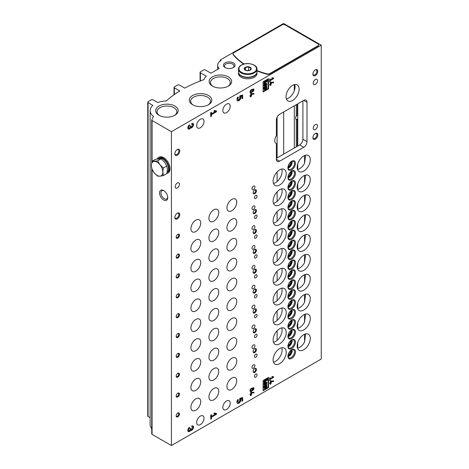 <?xml version="1.0" encoding="UTF-8"?>
<svg xmlns="http://www.w3.org/2000/svg" width="469" height="469" viewBox="0 0 469 469"><rect width="100%" height="100%" fill="white"/><g stroke="black" fill="none" stroke-linecap="round" stroke-linejoin="round"><path stroke-width="0.7" d="M257.059 216.016A1.853 1.067 120 0 0 256.678 215.171A1.853 1.067 120 0 0 254.825 216.238A1.853 1.067 120 0 0 254.825 218.378A1.853 1.067 120 0 0 256.25 217.88A1.853 1.067 120 0 0 257.059 216.016M257.059 235.872A1.853 1.067 120 0 0 256.678 235.022A1.853 1.067 120 0 0 254.825 236.095A1.853 1.067 120 0 0 254.825 238.229A1.853 1.067 120 0 0 256.25 237.736A1.853 1.067 120 0 0 257.059 235.872M257.059 255.722A1.853 1.067 120 0 0 256.678 254.878A1.853 1.067 120 0 0 254.825 255.945A1.853 1.067 120 0 0 254.825 258.085A1.853 1.067 120 0 0 256.25 257.587A1.853 1.067 120 0 0 257.059 255.722M257.059 275.579A1.853 1.067 120 0 0 256.678 274.728A1.853 1.067 120 0 0 254.825 275.795A1.853 1.067 120 0 0 254.825 277.935A1.853 1.067 120 0 0 256.25 277.443A1.853 1.067 120 0 0 257.059 275.579M257.059 295.429A1.853 1.067 120 0 0 256.678 294.579A1.853 1.067 120 0 0 254.825 295.652A1.853 1.067 120 0 0 254.825 297.792A1.853 1.067 120 0 0 256.25 297.293A1.853 1.067 120 0 0 257.059 295.429M257.059 315.279A1.853 1.067 120 0 0 256.678 314.435A1.853 1.067 120 0 0 254.825 315.502A1.853 1.067 120 0 0 254.825 317.642A1.853 1.067 120 0 0 256.25 317.144A1.853 1.067 120 0 0 257.059 315.279M257.059 335.136A1.853 1.067 120 0 0 256.678 334.286A1.853 1.067 120 0 0 254.825 335.353A1.853 1.067 120 0 0 254.825 337.492A1.853 1.067 120 0 0 256.25 337A1.853 1.067 120 0 0 257.059 335.136M257.059 354.986A1.853 1.067 120 0 0 256.678 354.136A1.853 1.067 120 0 0 254.825 355.209A1.853 1.067 120 0 0 254.825 357.349A1.853 1.067 120 0 0 256.25 356.85A1.853 1.067 120 0 0 257.059 354.986M257.059 374.837A1.853 1.067 120 0 0 256.678 373.992A1.853 1.067 120 0 0 254.825 375.059A1.853 1.067 120 0 0 254.825 377.199A1.853 1.067 120 0 0 256.25 376.701A1.853 1.067 120 0 0 257.059 374.837M257.059 196.165A1.853 1.067 120 0 0 256.678 195.315A1.853 1.067 120 0 0 254.825 196.388A1.853 1.067 120 0 0 254.825 198.528A1.853 1.067 120 0 0 256.25 198.029A1.853 1.067 120 0 0 257.059 196.165M254.931 206.847A2.081 1.202 120 0 0 254.503 205.897A2.081 1.202 120 0 0 252.416 207.099A2.081 1.202 120 0 0 252.416 209.502A2.081 1.202 120 0 0 254.022 208.945A2.081 1.202 120 0 0 254.931 206.847M254.931 226.703A2.081 1.202 120 0 0 254.503 225.747A2.081 1.202 120 0 0 252.416 226.949A2.081 1.202 120 0 0 252.416 229.359A2.081 1.202 120 0 0 254.022 228.796A2.081 1.202 120 0 0 254.931 226.703M254.931 246.553A2.081 1.202 120 0 0 254.503 245.598A2.081 1.202 120 0 0 252.416 246.8A2.081 1.202 120 0 0 252.416 249.209A2.081 1.202 120 0 0 254.022 248.652A2.081 1.202 120 0 0 254.931 246.553M254.931 266.404A2.081 1.202 120 0 0 254.503 265.454A2.081 1.202 120 0 0 252.416 266.656A2.081 1.202 120 0 0 252.416 269.059A2.081 1.202 120 0 0 254.022 268.502A2.081 1.202 120 0 0 254.931 266.404M254.931 286.26A2.081 1.202 120 0 0 254.503 285.304A2.081 1.202 120 0 0 252.416 286.506A2.081 1.202 120 0 0 252.416 288.916A2.081 1.202 120 0 0 254.022 288.353A2.081 1.202 120 0 0 254.931 286.26M254.931 306.11A2.081 1.202 120 0 0 254.503 305.155A2.081 1.202 120 0 0 252.416 306.363A2.081 1.202 120 0 0 252.416 308.766A2.081 1.202 120 0 0 254.022 308.209A2.081 1.202 120 0 0 254.931 306.11M254.931 325.961A2.081 1.202 120 0 0 254.503 325.011A2.081 1.202 120 0 0 252.416 326.213A2.081 1.202 120 0 0 252.416 328.617A2.081 1.202 120 0 0 254.022 328.06A2.081 1.202 120 0 0 254.931 325.961M254.931 345.817A2.081 1.202 120 0 0 254.503 344.862A2.081 1.202 120 0 0 252.416 346.063A2.081 1.202 120 0 0 252.416 348.473A2.081 1.202 120 0 0 254.022 347.91A2.081 1.202 120 0 0 254.931 345.817M254.931 365.668A2.081 1.202 120 0 0 254.503 364.712A2.081 1.202 120 0 0 252.416 365.92A2.081 1.202 120 0 0 252.416 368.323A2.081 1.202 120 0 0 254.022 367.766A2.081 1.202 120 0 0 254.931 365.668M254.931 186.996A2.081 1.202 120 0 0 254.503 186.041A2.081 1.202 120 0 0 252.416 187.242A2.081 1.202 120 0 0 252.416 189.652A2.081 1.202 120 0 0 254.022 189.095A2.081 1.202 120 0 0 254.931 186.996M218.747 252.322A6.947 4.01 120 0 0 217.305 249.139A6.947 4.01 120 0 0 210.358 253.149A6.947 4.01 120 0 0 210.358 261.174A6.947 4.01 120 0 0 215.711 259.31A6.947 4.01 120 0 0 218.747 252.322M218.747 272.172A6.947 4.01 120 0 0 217.305 268.989A6.947 4.01 120 0 0 210.358 273.005A6.947 4.01 120 0 0 210.358 281.025A6.947 4.01 120 0 0 215.711 279.161A6.947 4.01 120 0 0 218.747 272.172M218.747 292.023A6.947 4.01 120 0 0 217.305 288.845A6.947 4.01 120 0 0 210.358 292.855A6.947 4.01 120 0 0 210.358 300.875A6.947 4.01 120 0 0 215.711 299.017A6.947 4.01 120 0 0 218.747 292.023M218.747 311.879A6.947 4.01 120 0 0 217.305 308.696A6.947 4.01 120 0 0 210.358 312.706A6.947 4.01 120 0 0 210.358 320.732A6.947 4.01 120 0 0 215.711 318.867A6.947 4.01 120 0 0 218.747 311.879M218.747 331.73A6.947 4.01 120 0 0 217.305 328.552A6.947 4.01 120 0 0 210.358 332.562A6.947 4.01 120 0 0 210.358 340.582A6.947 4.01 120 0 0 215.711 338.718A6.947 4.01 120 0 0 218.747 331.73M218.747 351.58A6.947 4.01 120 0 0 217.305 348.403A6.947 4.01 120 0 0 210.358 352.412A6.947 4.01 120 0 0 210.358 360.432A6.947 4.01 120 0 0 215.711 358.574A6.947 4.01 120 0 0 218.747 351.58M218.747 371.436A6.947 4.01 120 0 0 217.305 368.253A6.947 4.01 120 0 0 210.358 372.263A6.947 4.01 120 0 0 210.358 380.289A6.947 4.01 120 0 0 215.711 378.424A6.947 4.01 120 0 0 218.747 371.436M218.747 391.287A6.947 4.01 120 0 0 217.305 388.109A6.947 4.01 120 0 0 210.358 392.119A6.947 4.01 120 0 0 210.358 400.139A6.947 4.01 120 0 0 215.711 398.281A6.947 4.01 120 0 0 218.747 391.287M236.757 222.066A6.947 4.01 120 0 0 235.321 218.888A6.947 4.01 120 0 0 228.374 222.898A6.947 4.01 120 0 0 228.374 230.918A6.947 4.01 120 0 0 233.726 229.06A6.947 4.01 120 0 0 236.757 222.066M236.757 241.922A6.947 4.01 120 0 0 235.321 238.739A6.947 4.01 120 0 0 228.374 242.749A6.947 4.01 120 0 0 228.374 250.774A6.947 4.01 120 0 0 233.726 248.91A6.947 4.01 120 0 0 236.757 241.922M236.757 261.772A6.947 4.01 120 0 0 235.321 258.595A6.947 4.01 120 0 0 228.374 262.605A6.947 4.01 120 0 0 228.374 270.625A6.947 4.01 120 0 0 233.726 268.766A6.947 4.01 120 0 0 236.757 261.772M236.757 281.629A6.947 4.01 120 0 0 235.321 278.445A6.947 4.01 120 0 0 228.374 282.455A6.947 4.01 120 0 0 228.374 290.475A6.947 4.01 120 0 0 233.726 288.617A6.947 4.01 120 0 0 236.757 281.629M236.757 301.479A6.947 4.01 120 0 0 235.321 298.296A6.947 4.01 120 0 0 228.374 302.312A6.947 4.01 120 0 0 228.374 310.331A6.947 4.01 120 0 0 233.726 308.467A6.947 4.01 120 0 0 236.757 301.479M236.757 321.329A6.947 4.01 120 0 0 235.321 318.152A6.947 4.01 120 0 0 228.374 322.162A6.947 4.01 120 0 0 228.374 330.182A6.947 4.01 120 0 0 233.726 328.323A6.947 4.01 120 0 0 236.757 321.329M236.757 341.186A6.947 4.01 120 0 0 235.321 338.002A6.947 4.01 120 0 0 228.374 342.012A6.947 4.01 120 0 0 228.374 350.038A6.947 4.01 120 0 0 233.726 348.174A6.947 4.01 120 0 0 236.757 341.186M236.757 361.036A6.947 4.01 120 0 0 235.321 357.853A6.947 4.01 120 0 0 228.374 361.869A6.947 4.01 120 0 0 228.374 369.889A6.947 4.01 120 0 0 233.726 368.024A6.947 4.01 120 0 0 236.757 361.036M236.757 202.215A6.947 4.01 120 0 0 235.321 199.038A6.947 4.01 120 0 0 228.374 203.048A6.947 4.01 120 0 0 228.374 211.068A6.947 4.01 120 0 0 233.726 209.209A6.947 4.01 120 0 0 236.757 202.215M200.732 223.015A6.947 4.01 120 0 0 199.296 219.832A6.947 4.01 120 0 0 192.349 223.842A6.947 4.01 120 0 0 192.349 231.868A6.947 4.01 120 0 0 197.701 230.003A6.947 4.01 120 0 0 200.732 223.015M200.732 401.687A6.947 4.01 120 0 0 199.296 398.503A6.947 4.01 120 0 0 192.349 402.519A6.947 4.01 120 0 0 192.349 410.539A6.947 4.01 120 0 0 197.701 408.675A6.947 4.01 120 0 0 200.732 401.687M200.732 381.83A6.947 4.01 120 0 0 199.296 378.653A6.947 4.01 120 0 0 192.349 382.663A6.947 4.01 120 0 0 192.349 390.683A6.947 4.01 120 0 0 197.701 388.824A6.947 4.01 120 0 0 200.732 381.83M200.732 282.573A6.947 4.01 120 0 0 199.296 279.389A6.947 4.01 120 0 0 192.349 283.399A6.947 4.01 120 0 0 192.349 291.425A6.947 4.01 120 0 0 197.701 289.561A6.947 4.01 120 0 0 200.732 282.573M200.732 262.716A6.947 4.01 120 0 0 199.296 259.539A6.947 4.01 120 0 0 192.349 263.549A6.947 4.01 120 0 0 192.349 271.569A6.947 4.01 120 0 0 197.701 269.71A6.947 4.01 120 0 0 200.732 262.716M200.732 242.866A6.947 4.01 120 0 0 199.296 239.688A6.947 4.01 120 0 0 192.349 243.698A6.947 4.01 120 0 0 192.349 251.718A6.947 4.01 120 0 0 197.701 249.86A6.947 4.01 120 0 0 200.732 242.866M236.757 380.887A6.947 4.01 120 0 0 235.321 377.709A6.947 4.01 120 0 0 228.374 381.719A6.947 4.01 120 0 0 228.374 389.739A6.947 4.01 120 0 0 233.726 387.881A6.947 4.01 120 0 0 236.757 380.887M200.732 302.423A6.947 4.01 120 0 0 199.296 299.245A6.947 4.01 120 0 0 192.349 303.255A6.947 4.01 120 0 0 192.349 311.275A6.947 4.01 120 0 0 197.701 309.417A6.947 4.01 120 0 0 200.732 302.423M200.732 322.273A6.947 4.01 120 0 0 199.296 319.096A6.947 4.01 120 0 0 192.349 323.106A6.947 4.01 120 0 0 192.349 331.126A6.947 4.01 120 0 0 197.701 329.267A6.947 4.01 120 0 0 200.732 322.273M200.732 342.13A6.947 4.01 120 0 0 199.296 338.946A6.947 4.01 120 0 0 192.349 342.956A6.947 4.01 120 0 0 192.349 350.982A6.947 4.01 120 0 0 197.701 349.118A6.947 4.01 120 0 0 200.732 342.13M200.732 361.98A6.947 4.01 120 0 0 199.296 358.803A6.947 4.01 120 0 0 192.349 362.813A6.947 4.01 120 0 0 192.349 370.832A6.947 4.01 120 0 0 197.701 368.974A6.947 4.01 120 0 0 200.732 361.98M218.747 232.466A6.947 4.01 120 0 0 217.305 229.288A6.947 4.01 120 0 0 210.358 233.298A6.947 4.01 120 0 0 210.358 241.318A6.947 4.01 120 0 0 215.711 239.46A6.947 4.01 120 0 0 218.747 232.466M218.747 212.615A6.947 4.01 120 0 0 217.305 209.432A6.947 4.01 120 0 0 210.358 213.448A6.947 4.01 120 0 0 210.358 221.468A6.947 4.01 120 0 0 215.711 219.603A6.947 4.01 120 0 0 218.747 212.615M263.121 380.511L263.121 390.718L268.52 387.599L268.52 377.393L263.121 380.511M269.669 377.955L269.669 380.793L270.162 380.511L270.162 379.374L273.597 377.393L273.597 376.824L272.084 376.472L271.856 376.988L272.899 377.228L270.162 378.811L270.162 377.674L269.669 377.955L270.162 378.811M190.666 430.425A2.538 1.466 -60 0 0 193.099 428.719A2.538 1.466 -60 0 0 193.011 425.952A2.538 1.466 -60 0 0 191.745 426.075L191.745 427.042A1.354 0.78 -60 0 1 192.419 426.978A1.354 0.78 -60 0 1 192.624 428.062A1.354 0.78 -60 0 1 191.745 429.252A1.014 0.586 -60 0 1 191.235 429.299A1.014 0.586 -60 0 1 191.024 428.836L191.024 428.285L190.308 428.701L190.308 429.252A1.014 0.586 -60 0 1 189.593 430.495A1.354 0.78 -60 0 1 188.913 430.56A1.354 0.78 -60 0 1 188.708 429.475A1.354 0.78 -60 0 1 189.593 428.285L189.593 427.318A2.538 1.466 -60 0 0 187.934 429.551A2.538 1.466 -60 0 0 188.327 431.586A2.538 1.466 -60 0 0 190.666 430.425L190.174 430.143A2.538 1.466 120 0 0 192.483 428.654A2.538 1.466 120 0 0 192.741 425.852M250.018 95.77L250.018 96.338L250.675 95.957L250.675 96.96L251.66 95.389L251.66 94.826L251.167 95.107L251.167 94.24L253.952 94.128L253.952 93.501L251.032 93.618L250.675 93.823L250.675 95.389L250.018 95.77L250.675 95.957L251.167 95.107L250.675 94.826M252.293 89.649A1.507 0.868 -60 0 1 253.641 89.028A1.507 0.868 -60 0 1 253.711 90.634A1.507 0.868 -60 0 1 252.293 91.695A1.853 1.067 -60 0 1 250.405 92.833A1.853 1.067 -60 0 1 250.405 90.699A1.853 1.067 -60 0 1 252.258 89.626A1.853 1.067 -60 0 1 252.293 89.649L252.216 89.602M269.669 84.426L269.669 84.995L270.326 84.613L270.326 85.616L271.305 84.045L271.305 83.482L270.812 83.763L270.812 82.896L273.597 82.784L273.597 82.157L270.677 82.274L270.326 82.48L270.326 84.045L269.669 84.426L270.326 84.613L270.812 83.763L270.326 83.482M210.722 112.607L210.722 116.746L211.437 116.33L211.437 114.676L216.461 111.774L216.461 110.948L214.251 110.438L213.917 111.188L215.435 111.54L211.437 113.85L211.437 112.191L210.722 112.607M238.533 97.593L237.947 96.96A2.791 1.612 -60 0 0 237.496 100.829A2.791 1.612 -60 0 0 240.022 99.627A2.791 1.612 -60 0 0 240.685 96.421L241.94 96.057L241.94 98.725L242.661 98.308L242.661 94.996L239.946 95.782L239.612 97.265A1.354 0.78 -60 0 1 239.548 98.836A1.354 0.78 -60 0 1 238.217 99.58A1.354 0.78 -60 0 1 238.533 97.593L237.842 97.095M276.382 135.623A6.367 3.676 120 0 0 276.065 143.496A6.367 3.676 120 0 0 276.382 143.643L276.382 159.296A4.631 2.673 120 0 0 277.343 161.418A4.631 2.673 120 0 0 279.659 161.189L303.724 147.289A4.631 2.673 120 0 0 307.002 141.62L307.002 102.295A4.631 2.673 120 0 0 306.04 100.173A4.631 2.673 120 0 0 303.724 100.401L279.659 114.295A4.631 2.673 120 0 0 276.382 119.97L276.382 135.623M317.484 80.738A3.007 1.735 120 0 0 316.856 79.361A3.007 1.735 120 0 0 313.849 81.096A3.007 1.735 120 0 0 313.849 84.572A3.007 1.735 120 0 0 316.165 83.769A3.007 1.735 120 0 0 317.484 80.738M317.484 125.833A3.007 1.735 120 0 0 316.856 124.455A3.007 1.735 120 0 0 313.849 126.19A3.007 1.735 120 0 0 313.849 129.667A3.007 1.735 120 0 0 316.165 128.864A3.007 1.735 120 0 0 317.484 125.833M177.317 183.027A3.007 1.735 -60 0 1 178.824 182.875A3.007 1.735 -60 0 1 178.824 186.351A3.007 1.735 -60 0 1 175.816 188.092A3.007 1.735 -60 0 1 175.353 185.677A3.007 1.735 -60 0 1 177.317 183.027M315.35 69.869A3.471 2.005 -60 0 1 317.806 71.282A3.471 2.005 -60 0 1 315.35 75.538A3.471 2.005 -60 0 1 312.893 74.12A3.471 2.005 -60 0 1 315.35 69.869L315.35 69.869M177.317 213.184A3.471 2.005 -60 0 1 179.774 214.597A3.471 2.005 -60 0 1 177.317 218.853A3.471 2.005 -60 0 1 174.861 217.434A3.471 2.005 -60 0 1 177.317 213.184L177.317 213.184M315.35 133.489A3.471 2.005 -60 0 1 317.806 134.908A3.471 2.005 -60 0 1 315.35 139.164A3.471 2.005 -60 0 1 312.893 137.745A3.471 2.005 -60 0 1 315.35 133.489L315.35 133.489M177.317 149.558A3.471 2.005 -60 0 1 179.774 150.977A3.471 2.005 -60 0 1 177.317 155.233A3.471 2.005 -60 0 1 174.861 153.814A3.471 2.005 -60 0 1 177.317 149.558L177.317 149.558M299.14 89.151A9.263 5.347 120 0 0 297.223 84.912A9.263 5.347 120 0 0 287.96 90.259A9.263 5.347 120 0 0 287.96 100.952A9.263 5.347 120 0 0 295.101 98.472A9.263 5.347 120 0 0 299.14 89.151M177.81 257.991A2.316 1.337 120 0 0 179.451 255.154A2.316 1.337 120 0 0 177.81 254.21A2.316 1.337 120 0 0 176.174 257.047A2.316 1.337 120 0 0 177.81 257.991M177.81 277.841A2.316 1.337 120 0 0 179.451 275.01A2.316 1.337 120 0 0 177.81 274.06A2.316 1.337 120 0 0 176.174 276.898A2.316 1.337 120 0 0 177.81 277.841M177.81 297.698A2.316 1.337 120 0 0 179.451 294.86A2.316 1.337 120 0 0 177.81 293.916A2.316 1.337 120 0 0 176.174 296.754A2.316 1.337 120 0 0 177.81 297.698M177.81 317.548A2.316 1.337 120 0 0 179.451 314.711A2.316 1.337 120 0 0 177.81 313.767A2.316 1.337 120 0 0 176.174 316.604A2.316 1.337 120 0 0 177.81 317.548M177.81 337.399A2.316 1.337 120 0 0 179.451 334.567A2.316 1.337 120 0 0 177.81 333.617A2.316 1.337 120 0 0 176.174 336.455A2.316 1.337 120 0 0 177.81 337.399M177.81 357.255A2.316 1.337 120 0 0 179.451 354.417A2.316 1.337 120 0 0 177.81 353.474A2.316 1.337 120 0 0 176.174 356.311A2.316 1.337 120 0 0 177.81 357.255M177.81 377.105A2.316 1.337 120 0 0 179.451 374.268A2.316 1.337 120 0 0 177.81 373.324A2.316 1.337 120 0 0 176.174 376.161A2.316 1.337 120 0 0 177.81 377.105M177.81 396.962A2.316 1.337 120 0 0 179.451 394.124A2.316 1.337 120 0 0 177.81 393.174A2.316 1.337 120 0 0 176.174 396.012A2.316 1.337 120 0 0 177.81 396.962M177.81 416.812A2.316 1.337 120 0 0 179.451 413.975A2.316 1.337 120 0 0 177.81 413.031A2.316 1.337 120 0 0 176.174 415.868A2.316 1.337 120 0 0 177.81 416.812M177.81 238.141A2.316 1.337 120 0 0 179.451 235.303A2.316 1.337 120 0 0 177.81 234.359A2.316 1.337 120 0 0 176.174 237.191A2.316 1.337 120 0 0 177.81 238.141M254.767 213.559A2.316 1.337 120 0 0 256.408 210.722A2.316 1.337 120 0 0 254.767 209.778A2.316 1.337 120 0 0 253.131 212.615A2.316 1.337 120 0 0 254.767 213.559M254.767 233.415A2.316 1.337 120 0 0 256.408 230.578A2.316 1.337 120 0 0 254.767 229.634A2.316 1.337 120 0 0 253.131 232.466A2.316 1.337 120 0 0 254.767 233.415M254.767 253.266A2.316 1.337 120 0 0 256.408 250.428A2.316 1.337 120 0 0 254.767 249.485A2.316 1.337 120 0 0 253.131 252.322A2.316 1.337 120 0 0 254.767 253.266M254.767 273.116A2.316 1.337 120 0 0 256.408 270.279A2.316 1.337 120 0 0 254.767 269.335A2.316 1.337 120 0 0 253.131 272.172A2.316 1.337 120 0 0 254.767 273.116M254.767 292.973A2.316 1.337 120 0 0 256.408 290.135A2.316 1.337 120 0 0 254.767 289.191A2.316 1.337 120 0 0 253.131 292.023A2.316 1.337 120 0 0 254.767 292.973M254.767 312.823A2.316 1.337 120 0 0 256.408 309.986A2.316 1.337 120 0 0 254.767 309.042A2.316 1.337 120 0 0 253.131 311.879A2.316 1.337 120 0 0 254.767 312.823M254.767 332.673A2.316 1.337 120 0 0 256.408 329.842A2.316 1.337 120 0 0 254.767 328.892A2.316 1.337 120 0 0 253.131 331.73A2.316 1.337 120 0 0 254.767 332.673M254.767 352.53A2.316 1.337 120 0 0 256.408 349.692A2.316 1.337 120 0 0 254.767 348.748A2.316 1.337 120 0 0 253.131 351.58A2.316 1.337 120 0 0 254.767 352.53M254.767 372.38A2.316 1.337 120 0 0 256.408 369.543A2.316 1.337 120 0 0 254.767 368.599A2.316 1.337 120 0 0 253.131 371.436A2.316 1.337 120 0 0 254.767 372.38M254.767 193.709A2.316 1.337 120 0 0 256.408 190.871A2.316 1.337 120 0 0 254.767 189.927A2.316 1.337 120 0 0 253.131 192.765A2.316 1.337 120 0 0 254.767 193.709M291.695 199.618A5.323 3.078 120 0 0 295.458 193.093A5.323 3.078 120 0 0 291.695 190.918A5.323 3.078 120 0 0 287.925 197.443A5.323 3.078 120 0 0 291.695 199.618M291.695 219.469A5.323 3.078 120 0 0 295.458 212.944A5.323 3.078 120 0 0 291.695 210.774A5.323 3.078 120 0 0 287.925 217.294A5.323 3.078 120 0 0 291.695 219.469M291.695 239.319A5.323 3.078 120 0 0 295.458 232.8A5.323 3.078 120 0 0 291.695 230.625A5.323 3.078 120 0 0 287.925 237.15A5.323 3.078 120 0 0 291.695 239.319M291.695 259.175A5.323 3.078 120 0 0 295.458 252.65A5.323 3.078 120 0 0 291.695 250.475A5.323 3.078 120 0 0 287.925 257A5.323 3.078 120 0 0 291.695 259.175M291.695 279.026A5.323 3.078 120 0 0 295.458 272.501A5.323 3.078 120 0 0 291.695 270.332A5.323 3.078 120 0 0 287.925 276.851A5.323 3.078 120 0 0 291.695 279.026M291.695 298.876A5.323 3.078 120 0 0 295.458 292.357A5.323 3.078 120 0 0 291.695 290.182A5.323 3.078 120 0 0 287.925 296.707A5.323 3.078 120 0 0 291.695 298.876M291.695 318.732A5.323 3.078 120 0 0 295.458 312.207A5.323 3.078 120 0 0 291.695 310.032A5.323 3.078 120 0 0 287.925 316.557A5.323 3.078 120 0 0 291.695 318.732M291.695 338.583A5.323 3.078 120 0 0 295.458 332.064A5.323 3.078 120 0 0 291.695 329.889A5.323 3.078 120 0 0 287.925 336.408A5.323 3.078 120 0 0 291.695 338.583M291.695 358.439A5.323 3.078 120 0 0 295.458 351.914A5.323 3.078 120 0 0 291.695 349.739A5.323 3.078 120 0 0 287.925 356.264A5.323 3.078 120 0 0 291.695 358.439M291.695 179.762A5.323 3.078 120 0 0 295.458 173.243A5.323 3.078 120 0 0 291.695 171.068A5.323 3.078 120 0 0 287.925 177.587A5.323 3.078 120 0 0 291.695 179.762M291.695 189.787A5.323 3.078 120 0 0 295.458 183.262A5.323 3.078 120 0 0 291.695 181.087A5.323 3.078 120 0 0 287.925 187.612A5.323 3.078 120 0 0 291.695 189.787M291.695 209.637A5.323 3.078 120 0 0 295.458 203.112A5.323 3.078 120 0 0 291.695 200.937A5.323 3.078 120 0 0 287.925 207.462A5.323 3.078 120 0 0 291.695 209.637M291.695 229.488A5.323 3.078 120 0 0 295.458 222.968A5.323 3.078 120 0 0 291.695 220.793A5.323 3.078 120 0 0 287.925 227.313A5.323 3.078 120 0 0 291.695 229.488M291.695 249.344A5.323 3.078 120 0 0 295.458 242.819A5.323 3.078 120 0 0 291.695 240.644A5.323 3.078 120 0 0 287.925 247.169A5.323 3.078 120 0 0 291.695 249.344M291.695 269.194A5.323 3.078 120 0 0 295.458 262.669A5.323 3.078 120 0 0 291.695 260.5A5.323 3.078 120 0 0 287.925 267.019A5.323 3.078 120 0 0 291.695 269.194M291.695 289.045A5.323 3.078 120 0 0 295.458 282.526A5.323 3.078 120 0 0 291.695 280.351A5.323 3.078 120 0 0 287.925 286.876A5.323 3.078 120 0 0 291.695 289.045M291.695 308.901A5.323 3.078 120 0 0 295.458 302.376A5.323 3.078 120 0 0 291.695 300.201A5.323 3.078 120 0 0 287.925 306.726A5.323 3.078 120 0 0 291.695 308.901M291.695 328.751A5.323 3.078 120 0 0 295.458 322.226A5.323 3.078 120 0 0 291.695 320.057A5.323 3.078 120 0 0 287.925 326.576A5.323 3.078 120 0 0 291.695 328.751M291.695 348.602A5.323 3.078 120 0 0 295.458 342.083A5.323 3.078 120 0 0 291.695 339.908A5.323 3.078 120 0 0 287.925 346.433A5.323 3.078 120 0 0 291.695 348.602M291.695 169.93A5.323 3.078 120 0 0 295.458 163.411A5.323 3.078 120 0 0 291.695 161.236A5.323 3.078 120 0 0 287.925 167.755A5.323 3.078 120 0 0 291.695 169.93M286.207 193.521A9.263 5.347 120 0 0 284.29 189.277A9.263 5.347 120 0 0 275.579 193.738A9.263 5.347 120 0 0 274.107 204.519A9.263 5.347 120 0 0 275.027 205.322A9.263 5.347 120 0 0 282.162 202.843A9.263 5.347 120 0 0 286.207 193.521M286.207 213.372A9.263 5.347 120 0 0 284.29 209.133A9.263 5.347 120 0 0 275.579 213.594A9.263 5.347 120 0 0 274.107 224.37A9.263 5.347 120 0 0 275.027 225.173A9.263 5.347 120 0 0 282.162 222.693A9.263 5.347 120 0 0 286.207 213.372M286.207 233.222A9.263 5.347 120 0 0 284.29 228.983A9.263 5.347 120 0 0 275.579 233.445A9.263 5.347 120 0 0 274.107 244.226A9.263 5.347 120 0 0 275.027 245.029A9.263 5.347 120 0 0 282.162 242.543A9.263 5.347 120 0 0 286.207 233.222M286.207 253.078A9.263 5.347 120 0 0 284.29 248.834A9.263 5.347 120 0 0 275.579 253.295A9.263 5.347 120 0 0 274.107 264.076A9.263 5.347 120 0 0 275.027 264.879A9.263 5.347 120 0 0 282.162 262.4A9.263 5.347 120 0 0 286.207 253.078M286.207 272.929A9.263 5.347 120 0 0 284.29 268.69A9.263 5.347 120 0 0 275.579 273.151A9.263 5.347 120 0 0 274.107 283.927A9.263 5.347 120 0 0 275.027 284.73A9.263 5.347 120 0 0 282.162 282.25A9.263 5.347 120 0 0 286.207 272.929M286.207 292.779A9.263 5.347 120 0 0 284.29 288.541A9.263 5.347 120 0 0 275.579 293.002A9.263 5.347 120 0 0 274.107 303.783A9.263 5.347 120 0 0 275.027 304.586A9.263 5.347 120 0 0 282.162 302.1A9.263 5.347 120 0 0 286.207 292.779M286.207 312.635A9.263 5.347 120 0 0 284.29 308.391A9.263 5.347 120 0 0 275.579 312.852A9.263 5.347 120 0 0 274.107 323.633A9.263 5.347 120 0 0 275.027 324.437A9.263 5.347 120 0 0 282.162 321.957A9.263 5.347 120 0 0 286.207 312.635M286.207 332.486A9.263 5.347 120 0 0 284.29 328.247A9.263 5.347 120 0 0 275.579 332.709A9.263 5.347 120 0 0 274.107 343.49A9.263 5.347 120 0 0 275.027 344.287A9.263 5.347 120 0 0 282.162 341.807A9.263 5.347 120 0 0 286.207 332.486M286.207 352.336A9.263 5.347 120 0 0 284.29 348.098A9.263 5.347 120 0 0 275.579 352.559A9.263 5.347 120 0 0 274.107 363.34A9.263 5.347 120 0 0 275.027 364.143A9.263 5.347 120 0 0 282.162 361.658A9.263 5.347 120 0 0 286.207 352.336M286.207 173.665A9.263 5.347 120 0 0 284.29 169.426A9.263 5.347 120 0 0 275.579 173.888A9.263 5.347 120 0 0 274.107 184.669A9.263 5.347 120 0 0 275.027 185.472A9.263 5.347 120 0 0 282.162 182.986A9.263 5.347 120 0 0 286.207 173.665M310.279 179.621A9.263 5.347 120 0 0 308.356 175.383A9.263 5.347 120 0 0 299.093 180.729A9.263 5.347 120 0 0 299.093 191.428A9.263 5.347 120 0 0 308.637 185.572A9.263 5.347 120 0 0 310.279 179.621M310.279 199.477A9.263 5.347 120 0 0 308.356 195.233A9.263 5.347 120 0 0 299.093 200.58A9.263 5.347 120 0 0 299.093 211.279A9.263 5.347 120 0 0 308.637 205.422A9.263 5.347 120 0 0 310.279 199.477M310.279 219.328A9.263 5.347 120 0 0 308.356 215.089A9.263 5.347 120 0 0 299.093 220.436A9.263 5.347 120 0 0 299.093 231.129A9.263 5.347 120 0 0 308.637 225.272A9.263 5.347 120 0 0 310.279 219.328M310.279 239.178A9.263 5.347 120 0 0 308.356 234.94A9.263 5.347 120 0 0 299.093 240.286A9.263 5.347 120 0 0 299.093 250.985A9.263 5.347 120 0 0 308.637 245.129A9.263 5.347 120 0 0 310.279 239.178M310.279 259.035A9.263 5.347 120 0 0 308.356 254.79A9.263 5.347 120 0 0 299.093 260.143A9.263 5.347 120 0 0 299.093 270.836A9.263 5.347 120 0 0 308.637 264.979A9.263 5.347 120 0 0 310.279 259.035M310.279 278.885A9.263 5.347 120 0 0 308.356 274.646A9.263 5.347 120 0 0 299.093 279.993A9.263 5.347 120 0 0 299.093 290.686A9.263 5.347 120 0 0 308.637 284.835A9.263 5.347 120 0 0 310.279 278.885M310.279 298.735A9.263 5.347 120 0 0 308.356 294.497A9.263 5.347 120 0 0 299.093 299.843A9.263 5.347 120 0 0 299.093 310.542A9.263 5.347 120 0 0 308.637 304.686A9.263 5.347 120 0 0 310.279 298.735M310.279 318.592A9.263 5.347 120 0 0 308.356 314.347A9.263 5.347 120 0 0 299.093 319.7A9.263 5.347 120 0 0 299.093 330.393A9.263 5.347 120 0 0 308.637 324.536A9.263 5.347 120 0 0 310.279 318.592M310.279 338.442A9.263 5.347 120 0 0 308.356 334.204A9.263 5.347 120 0 0 299.093 339.55A9.263 5.347 120 0 0 299.093 350.243A9.263 5.347 120 0 0 308.637 344.393A9.263 5.347 120 0 0 310.279 338.442M310.279 159.771A9.263 5.347 120 0 0 308.356 155.532A9.263 5.347 120 0 0 299.093 160.879A9.263 5.347 120 0 0 299.093 171.572A9.263 5.347 120 0 0 308.637 165.715A9.263 5.347 120 0 0 310.279 159.771M230.209 106.264A5.212 3.007 120 0 0 229.13 103.878A5.212 3.007 120 0 0 223.918 106.885A5.212 3.007 120 0 0 223.918 112.9A5.212 3.007 120 0 0 226.521 112.642A5.212 3.007 120 0 0 230.209 106.264M204.009 418.231A5.212 3.007 120 0 0 202.93 415.845A5.212 3.007 120 0 0 197.719 418.852A5.212 3.007 120 0 0 197.719 424.867A5.212 3.007 120 0 0 200.327 424.609A5.212 3.007 120 0 0 204.009 418.231M230.209 403.106A5.212 3.007 120 0 0 229.13 400.719A5.212 3.007 120 0 0 223.918 403.727A5.212 3.007 120 0 0 223.918 409.742A5.212 3.007 120 0 0 226.521 409.484A5.212 3.007 120 0 0 230.209 403.106M204.009 121.389A5.212 3.007 120 0 0 202.93 119.003A5.212 3.007 120 0 0 197.719 122.01A5.212 3.007 120 0 0 197.719 128.025A5.212 3.007 120 0 0 200.327 127.767A5.212 3.007 120 0 0 204.009 121.389M321.247 45.194L171.425 131.689L152.067 120.515A1.155 0.668 180 0 1 151.733 120.046A1.155 0.668 180 0 1 151.774 119.871A118.094 68.181 180 0 1 153.521 116.494A16.79 9.691 180 0 1 150.133 110.661A16.79 9.691 180 0 1 152.853 105.373L148.093 102.623A1.155 0.668 180 0 1 147.753 102.148A1.155 0.668 180 0 1 148.093 101.679L151.37 99.786A1.155 0.668 180 0 1 153.005 99.786L157.766 102.535A16.79 9.691 180 0 1 166.284 100.97A118.094 68.181 180 0 1 179.815 90.968L174.374 87.826A1.155 0.668 180 0 1 174.034 87.357A1.155 0.668 180 0 1 174.374 86.882L177.645 84.995A1.155 0.668 180 0 1 179.287 84.995L184.722 88.131A118.094 68.181 180 0 1 203.898 79.654A16.79 9.691 180 0 1 206.313 76.207L200.41 72.795A1.155 0.668 180 0 1 200.07 72.326A1.155 0.668 180 0 1 200.41 71.851L203.681 69.963A1.155 0.668 180 0 1 205.316 69.963L210.968 73.223L219.134 68.509A11.578 6.683 180 0 1 217.645 65.232A11.578 6.683 180 0 1 221.04 60.507L220.219 60.032L283.587 23.45L321.247 45.194L321.247 359.049L171.425 445.55L171.425 131.689M190.666 127.908A2.538 1.466 -60 0 0 193.099 126.208A2.538 1.466 -60 0 0 193.011 123.435A2.538 1.466 -60 0 0 191.745 123.564L191.745 124.531A1.354 0.78 -60 0 1 192.419 124.461A1.354 0.78 -60 0 1 192.624 125.545A1.354 0.78 -60 0 1 191.745 126.736A1.014 0.586 -60 0 1 191.235 126.788A1.014 0.586 -60 0 1 191.024 126.325L191.024 125.768L190.308 126.184L190.308 126.736A1.014 0.586 -60 0 1 189.593 127.978A1.354 0.78 -60 0 1 188.913 128.049A1.354 0.78 -60 0 1 188.708 126.964A1.354 0.78 -60 0 1 189.593 125.768L189.593 124.807A2.538 1.466 -60 0 0 187.934 127.04A2.538 1.466 -60 0 0 188.327 129.069A2.538 1.466 -60 0 0 190.666 127.908L190.174 127.627A2.538 1.466 120 0 0 192.483 126.138A2.538 1.466 120 0 0 192.741 123.335M269.669 79.226L269.669 82.063L270.162 81.776L270.162 80.645L273.597 78.657L273.597 78.088L272.084 77.743L271.856 78.253L272.899 78.493L270.162 80.076L270.162 78.944L269.669 79.226L270.162 80.076M263.121 81.776L263.121 91.988L268.52 88.87L268.52 78.657L263.121 81.776M238.533 400.11L237.947 399.477A2.791 1.612 -60 0 0 237.496 403.34A2.791 1.612 -60 0 0 240.022 402.138A2.791 1.612 -60 0 0 240.685 398.931L241.94 398.568L241.94 401.235L242.661 400.819L242.661 397.507L239.946 398.292L239.612 399.781A1.354 0.78 -60 0 1 239.548 401.353A1.354 0.78 -60 0 1 238.217 402.097A1.354 0.78 -60 0 1 238.533 400.11L237.842 399.606M210.722 415.118L210.722 419.263L211.437 418.846L211.437 417.187L216.461 414.291L216.461 413.465L214.251 412.954L213.917 413.705L215.435 414.057L211.437 416.361L211.437 414.707L210.722 415.118M269.669 383.155L269.669 383.724L270.326 383.349L270.326 384.351L271.305 382.78L271.305 382.212L270.812 382.493L270.812 381.625L273.597 381.52L273.597 380.892L270.677 381.004L270.326 381.209L270.326 382.78L269.669 383.155L270.326 383.349L270.812 382.493L270.326 382.212M252.293 388.385A1.507 0.868 -60 0 1 253.641 387.763A1.507 0.868 -60 0 1 253.711 389.37A1.507 0.868 -60 0 1 252.293 390.431A1.853 1.067 -60 0 1 250.405 391.568A1.853 1.067 -60 0 1 250.405 389.428A1.853 1.067 -60 0 1 252.258 388.361A1.853 1.067 -60 0 1 252.293 388.385L252.216 388.338M250.018 394.499L250.018 395.068L250.675 394.693L250.675 395.695L251.66 394.124L251.66 393.555L251.167 393.837L251.167 392.969L253.952 392.864L253.952 392.236L251.032 392.348L250.675 392.553L250.675 394.124L250.018 394.499L250.675 394.693L251.167 393.837L250.675 393.555M171.425 445.55L152.067 434.376A1.155 0.668 180 0 1 151.733 433.901L151.733 168.465M151.733 428.643A16.79 9.691 180 0 1 150.133 424.515L150.133 110.661M150.133 417.662L148.093 416.478A1.155 0.668 180 0 1 147.753 416.009L147.753 102.148M297.751 115.855L297.258 115.567L297.258 104.136M297.751 120.211L296.279 119.525A3.007 1.735 120 0 1 296.244 119.507A3.007 1.735 120 0 1 296.279 115.978L297.258 115.567M163.646 190.543L163.646 190.543A5.786 3.342 60 0 1 167.744 197.631A5.786 3.342 60 0 1 163.646 199.993A5.786 3.342 60 0 1 159.554 192.906A5.786 3.342 60 0 1 163.646 190.543M220.219 61.034L220.219 60.032M302.91 100.876L302.91 139.258A4.631 2.673 -60 0 1 299.632 144.927L276.382 158.352M286.389 98.947A9.263 5.347 120 0 0 295.048 86.788A9.263 5.347 120 0 0 294.702 84.555M289.584 192.882A3.125 1.806 -60 0 1 288.57 194.635M289.584 212.733A3.125 1.806 -60 0 1 288.57 214.485M289.584 232.589A3.125 1.806 -60 0 1 288.57 234.342M289.584 252.439A3.125 1.806 -60 0 1 288.57 254.192M289.584 272.29A3.125 1.806 -60 0 1 288.57 274.043M289.584 292.146A3.125 1.806 -60 0 1 288.57 293.899M289.584 311.996A3.125 1.806 -60 0 1 288.57 313.749M289.584 331.853A3.125 1.806 -60 0 1 288.57 333.6M289.584 351.703A3.125 1.806 -60 0 1 288.57 353.456M289.584 173.032A3.125 1.806 -60 0 1 288.57 174.785M289.584 183.051A3.125 1.806 -60 0 1 288.57 184.804M289.584 202.901A3.125 1.806 -60 0 1 288.57 204.654M289.584 222.757A3.125 1.806 -60 0 1 288.57 224.51M289.584 242.608A3.125 1.806 -60 0 1 288.57 244.361M289.584 262.458A3.125 1.806 -60 0 1 288.57 264.211M289.584 282.315A3.125 1.806 -60 0 1 288.57 284.067M289.584 302.165A3.125 1.806 -60 0 1 288.57 303.918M289.584 322.015A3.125 1.806 -60 0 1 288.57 323.768M289.584 341.872A3.125 1.806 -60 0 1 288.57 343.625M289.584 163.2A3.125 1.806 -60 0 1 288.57 164.953M281.763 188.925A9.263 5.347 -60 0 1 280.192 197.613A9.263 5.347 -60 0 1 273.456 203.312M281.763 169.069A9.263 5.347 -60 0 1 280.192 177.757A9.263 5.347 -60 0 1 273.456 183.461M305.612 155.221L304.545 163.353A9.263 5.347 -60 0 1 297.528 169.567M305.612 175.072L304.545 183.209A9.263 5.347 -60 0 1 297.528 189.417M305.612 194.928L304.545 203.059A9.263 5.347 -60 0 1 297.528 209.268M305.612 214.779L304.545 222.91A9.263 5.347 -60 0 1 297.528 229.124M305.612 234.629L304.545 242.766A9.263 5.347 -60 0 1 297.528 248.975M305.612 254.485L304.545 262.617A9.263 5.347 -60 0 1 297.528 268.825M305.612 274.336L304.545 282.467A9.263 5.347 -60 0 1 297.528 288.681M305.612 294.186L304.545 302.323A9.263 5.347 -60 0 1 297.528 308.532M305.612 314.042L304.545 322.174A9.263 5.347 -60 0 1 297.528 328.388M305.612 333.893L304.545 342.024A9.263 5.347 -60 0 1 297.528 348.238M281.763 347.74A9.263 5.347 -60 0 1 280.192 356.428A9.263 5.347 -60 0 1 273.456 362.132M281.763 327.89A9.263 5.347 -60 0 1 280.192 336.578A9.263 5.347 -60 0 1 273.456 342.282M281.763 308.039A9.263 5.347 -60 0 1 280.192 316.727A9.263 5.347 -60 0 1 273.456 322.432M281.763 288.183A9.263 5.347 -60 0 1 280.192 296.871A9.263 5.347 -60 0 1 273.456 302.575M281.763 268.332A9.263 5.347 -60 0 1 280.192 277.021A9.263 5.347 -60 0 1 273.456 282.725M281.763 248.482A9.263 5.347 -60 0 1 280.192 257.17A9.263 5.347 -60 0 1 273.456 262.875M281.763 228.626A9.263 5.347 -60 0 1 280.192 237.314A9.263 5.347 -60 0 1 273.456 243.018M281.763 208.775A9.263 5.347 -60 0 1 280.192 217.464A9.263 5.347 -60 0 1 273.456 223.168M297.751 348.191L297.751 342.581M297.751 328.341L297.751 322.731M297.751 308.485L297.751 302.874M297.751 288.634L297.751 283.024M297.751 268.784L297.751 263.168M297.751 248.928L297.751 243.317M297.751 229.077L297.751 223.467M297.751 209.221L297.751 203.61M297.751 189.37L297.751 183.76M297.751 169.52L297.751 163.91M297.751 146.017L297.751 103.854M294.309 147.999L294.309 105.836M294.309 90.699L294.309 84.643M318.627 45.006A2.316 1.337 180 0 1 318.65 45.194A2.316 1.337 180 0 1 317.97 46.138L269.716 73.996A2.316 1.337 180 0 1 267.107 74.266A69.471 40.105 180 0 1 256.989 70.942M243.733 64.101A69.471 40.105 180 0 1 233.228 54.709A2.316 1.337 180 0 1 233.017 54.146A2.316 1.337 180 0 1 233.04 53.958M233.316 62.869A5.786 3.342 180 0 1 233.322 67.595A5.786 3.342 180 0 1 225.132 67.595A5.786 3.342 180 0 1 225.132 62.869A5.786 3.342 180 0 1 233.316 62.869M228.35 76.898A11.262 6.502 180 0 1 228.35 86.091A11.262 6.502 180 0 1 212.416 86.091A11.262 6.502 180 0 1 212.422 76.898A11.262 6.502 180 0 1 228.35 76.898M208.535 95.518A11.262 6.502 180 0 1 208.535 104.716A11.262 6.502 180 0 1 192.607 104.716A11.262 6.502 180 0 1 192.607 95.518A11.262 6.502 180 0 1 208.535 95.518M174.884 106.058A11.262 6.502 180 0 1 174.884 115.257A11.262 6.502 180 0 1 158.956 115.257A11.262 6.502 180 0 1 158.956 106.058A11.262 6.502 180 0 1 174.884 106.058M159.466 115.532A9.919 5.728 180 0 1 157.004 111.757A9.919 5.728 180 0 1 163.124 106.469A9.919 5.728 180 0 1 173.935 107.706A9.919 5.728 180 0 1 176.842 111.757A9.919 5.728 180 0 1 174.38 115.532M193.111 104.992A9.919 5.728 180 0 1 190.654 101.216A9.919 5.728 180 0 1 196.775 95.928A9.919 5.728 180 0 1 207.585 97.165A9.919 5.728 180 0 1 210.487 101.216A9.919 5.728 180 0 1 208.031 104.992M212.926 86.366A9.919 5.728 180 0 1 210.464 82.591A9.919 5.728 180 0 1 216.59 77.303A9.919 5.728 180 0 1 227.395 78.546A9.919 5.728 180 0 1 230.302 82.591A9.919 5.728 180 0 1 227.84 86.366M225.519 67.8A4.784 2.761 180 0 1 224.44 66.053A4.784 2.761 180 0 1 227.395 63.503A4.784 2.761 180 0 1 232.612 64.101A4.784 2.761 180 0 1 234.013 66.053A4.784 2.761 180 0 1 232.929 67.8M288.054 166.571A3.125 1.806 120 0 0 288.582 166.343A3.125 1.806 120 0 0 290.727 161.94M287.948 167.245A3.588 2.069 120 0 0 288.91 166.905A3.588 2.069 120 0 0 291.261 161.512M288.042 168.125A4.631 2.673 120 0 0 288.91 167.755A4.631 2.673 120 0 0 292.064 161.154M287.937 167.462A4.631 2.673 120 0 0 288.886 169.309A4.631 2.673 120 0 0 291.202 169.08A4.631 2.673 120 0 0 294.227 165A4.631 2.673 120 0 0 293.518 161.289A4.631 2.673 120 0 0 291.437 161.395M288.054 345.243A3.125 1.806 120 0 0 288.582 345.014A3.125 1.806 120 0 0 290.727 340.611M287.948 345.917A3.588 2.069 120 0 0 288.91 345.577A3.588 2.069 120 0 0 291.261 340.189M288.042 346.796A4.631 2.673 120 0 0 288.91 346.433A4.631 2.673 120 0 0 292.064 339.826M287.937 346.134A4.631 2.673 120 0 0 288.886 347.98A4.631 2.673 120 0 0 291.202 347.752A4.631 2.673 120 0 0 294.227 343.671A4.631 2.673 120 0 0 293.518 339.961A4.631 2.673 120 0 0 291.437 340.066M288.054 325.392A3.125 1.806 120 0 0 288.582 325.158A3.125 1.806 120 0 0 290.727 320.755M287.948 326.061A3.588 2.069 120 0 0 288.91 325.726A3.588 2.069 120 0 0 291.261 320.333M288.042 326.946A4.631 2.673 120 0 0 288.91 326.576A4.631 2.673 120 0 0 292.064 319.975M287.937 326.277A4.631 2.673 120 0 0 288.886 328.13A4.631 2.673 120 0 0 291.202 327.901A4.631 2.673 120 0 0 294.227 323.821A4.631 2.673 120 0 0 293.518 320.11A4.631 2.673 120 0 0 291.437 320.21M288.054 305.536A3.125 1.806 120 0 0 288.582 305.307A3.125 1.806 120 0 0 290.727 300.905M287.948 306.21A3.588 2.069 120 0 0 288.91 305.876A3.588 2.069 120 0 0 291.261 300.482M288.042 307.089A4.631 2.673 120 0 0 288.91 306.726A4.631 2.673 120 0 0 292.064 300.119M287.937 306.427A4.631 2.673 120 0 0 288.886 308.28A4.631 2.673 120 0 0 291.202 308.051A4.631 2.673 120 0 0 294.227 303.971A4.631 2.673 120 0 0 293.518 300.254A4.631 2.673 120 0 0 291.437 300.359M288.054 285.685A3.125 1.806 120 0 0 288.582 285.457A3.125 1.806 120 0 0 290.727 281.054M287.948 286.36A3.588 2.069 120 0 0 288.91 286.02A3.588 2.069 120 0 0 291.261 280.626M288.042 287.239A4.631 2.673 120 0 0 288.91 286.876A4.631 2.673 120 0 0 292.064 280.269M287.937 286.577A4.631 2.673 120 0 0 288.886 288.423A4.631 2.673 120 0 0 291.202 288.195A4.631 2.673 120 0 0 294.227 284.114A4.631 2.673 120 0 0 293.518 280.403A4.631 2.673 120 0 0 291.437 280.509M288.054 265.835A3.125 1.806 120 0 0 288.582 265.601A3.125 1.806 120 0 0 290.727 261.198M287.948 266.503A3.588 2.069 120 0 0 288.91 266.169A3.588 2.069 120 0 0 291.261 260.776M288.042 267.389A4.631 2.673 120 0 0 288.91 267.019A4.631 2.673 120 0 0 292.064 260.418M287.937 266.72A4.631 2.673 120 0 0 288.886 268.573A4.631 2.673 120 0 0 291.202 268.344A4.631 2.673 120 0 0 294.227 264.264A4.631 2.673 120 0 0 293.518 260.553A4.631 2.673 120 0 0 291.437 260.653M288.054 245.979A3.125 1.806 120 0 0 288.582 245.75A3.125 1.806 120 0 0 290.727 241.347M287.948 246.653A3.588 2.069 120 0 0 288.91 246.319A3.588 2.069 120 0 0 291.261 240.925M288.042 247.532A4.631 2.673 120 0 0 288.91 247.169A4.631 2.673 120 0 0 292.064 240.562M287.937 246.87A4.631 2.673 120 0 0 288.886 248.722A4.631 2.673 120 0 0 291.202 248.494A4.631 2.673 120 0 0 294.227 244.408A4.631 2.673 120 0 0 293.518 240.697A4.631 2.673 120 0 0 291.437 240.802M288.054 226.128A3.125 1.806 120 0 0 288.582 225.9A3.125 1.806 120 0 0 290.727 221.497M287.948 226.803A3.588 2.069 120 0 0 288.91 226.463A3.588 2.069 120 0 0 291.261 221.069M288.042 227.682A4.631 2.673 120 0 0 288.91 227.318A4.631 2.673 120 0 0 292.064 220.711M287.937 227.019A4.631 2.673 120 0 0 288.886 228.866A4.631 2.673 120 0 0 291.202 228.638A4.631 2.673 120 0 0 294.227 224.557A4.631 2.673 120 0 0 293.518 220.846A4.631 2.673 120 0 0 291.437 220.952M288.054 206.278A3.125 1.806 120 0 0 288.582 206.043A3.125 1.806 120 0 0 290.727 201.641M287.948 206.946A3.588 2.069 120 0 0 288.91 206.612A3.588 2.069 120 0 0 291.261 201.219M288.042 207.826A4.631 2.673 120 0 0 288.91 207.462A4.631 2.673 120 0 0 292.064 200.861M287.937 207.163A4.631 2.673 120 0 0 288.886 209.016A4.631 2.673 120 0 0 291.202 208.787A4.631 2.673 120 0 0 294.227 204.707A4.631 2.673 120 0 0 293.518 200.996A4.631 2.673 120 0 0 291.437 201.095M288.054 186.422A3.125 1.806 120 0 0 288.582 186.193A3.125 1.806 120 0 0 290.727 181.79M287.948 187.096A3.588 2.069 120 0 0 288.91 186.762A3.588 2.069 120 0 0 291.261 181.368M288.042 187.975A4.631 2.673 120 0 0 288.91 187.612A4.631 2.673 120 0 0 292.064 181.005M287.937 187.313A4.631 2.673 120 0 0 288.886 189.165A4.631 2.673 120 0 0 291.202 188.937A4.631 2.673 120 0 0 294.227 184.85A4.631 2.673 120 0 0 293.518 181.14A4.631 2.673 120 0 0 291.437 181.245M288.054 176.403A3.125 1.806 120 0 0 288.582 176.174A3.125 1.806 120 0 0 290.727 171.771M287.948 177.077A3.588 2.069 120 0 0 288.91 176.737A3.588 2.069 120 0 0 291.261 171.343M288.042 177.956A4.631 2.673 120 0 0 288.91 177.593A4.631 2.673 120 0 0 292.064 170.986M287.937 177.294A4.631 2.673 120 0 0 288.886 179.14A4.631 2.673 120 0 0 291.202 178.912A4.631 2.673 120 0 0 294.227 174.831A4.631 2.673 120 0 0 293.518 171.121A4.631 2.673 120 0 0 291.437 171.226M288.054 355.074A3.125 1.806 120 0 0 288.582 354.845A3.125 1.806 120 0 0 290.727 350.443M287.948 355.748A3.588 2.069 120 0 0 288.91 355.414A3.588 2.069 120 0 0 291.261 350.021M288.042 356.628A4.631 2.673 120 0 0 288.91 356.264A4.631 2.673 120 0 0 292.064 349.657M287.937 355.965A4.631 2.673 120 0 0 288.886 357.818A4.631 2.673 120 0 0 291.202 357.583A4.631 2.673 120 0 0 294.227 353.503A4.631 2.673 120 0 0 293.518 349.792A4.631 2.673 120 0 0 291.437 349.897M288.054 335.224A3.125 1.806 120 0 0 288.582 334.989A3.125 1.806 120 0 0 290.727 330.586M287.948 335.898A3.588 2.069 120 0 0 288.91 335.558A3.588 2.069 120 0 0 291.261 330.164M288.042 336.777A4.631 2.673 120 0 0 288.91 336.408A4.631 2.673 120 0 0 292.064 329.807M287.937 336.109A4.631 2.673 120 0 0 288.886 337.961A4.631 2.673 120 0 0 291.202 337.733A4.631 2.673 120 0 0 294.227 333.652A4.631 2.673 120 0 0 293.518 329.942A4.631 2.673 120 0 0 291.437 330.041M288.054 315.373A3.125 1.806 120 0 0 288.582 315.139A3.125 1.806 120 0 0 290.727 310.736M287.948 316.042A3.588 2.069 120 0 0 288.91 315.707A3.588 2.069 120 0 0 291.261 310.314M288.042 316.921A4.631 2.673 120 0 0 288.91 316.557A4.631 2.673 120 0 0 292.064 309.95M287.937 316.258A4.631 2.673 120 0 0 288.886 318.111A4.631 2.673 120 0 0 291.202 317.882A4.631 2.673 120 0 0 294.227 313.802A4.631 2.673 120 0 0 293.518 310.091A4.631 2.673 120 0 0 291.437 310.191M288.054 295.517A3.125 1.806 120 0 0 288.582 295.288A3.125 1.806 120 0 0 290.727 290.886M287.948 296.191A3.588 2.069 120 0 0 288.91 295.851A3.588 2.069 120 0 0 291.261 290.463M288.042 297.07A4.631 2.673 120 0 0 288.91 296.707A4.631 2.673 120 0 0 292.064 290.1M287.937 296.408A4.631 2.673 120 0 0 288.886 298.255A4.631 2.673 120 0 0 291.202 298.026A4.631 2.673 120 0 0 294.227 293.946A4.631 2.673 120 0 0 293.518 290.235A4.631 2.673 120 0 0 291.437 290.34M288.054 275.666A3.125 1.806 120 0 0 288.582 275.432A3.125 1.806 120 0 0 290.727 271.029M287.948 276.335A3.588 2.069 120 0 0 288.91 276.001A3.588 2.069 120 0 0 291.261 270.607M288.042 277.22A4.631 2.673 120 0 0 288.91 276.851A4.631 2.673 120 0 0 292.064 270.25M287.937 276.552A4.631 2.673 120 0 0 288.886 278.404A4.631 2.673 120 0 0 291.202 278.176A4.631 2.673 120 0 0 294.227 274.095A4.631 2.673 120 0 0 293.518 270.384A4.631 2.673 120 0 0 291.437 270.484M288.054 255.81A3.125 1.806 120 0 0 288.582 255.582A3.125 1.806 120 0 0 290.727 251.179M287.948 256.484A3.588 2.069 120 0 0 288.91 256.15A3.588 2.069 120 0 0 291.261 250.757M288.042 257.364A4.631 2.673 120 0 0 288.91 257A4.631 2.673 120 0 0 292.064 250.393M287.937 256.701A4.631 2.673 120 0 0 288.886 258.554A4.631 2.673 120 0 0 291.202 258.325A4.631 2.673 120 0 0 294.227 254.245A4.631 2.673 120 0 0 293.518 250.528A4.631 2.673 120 0 0 291.437 250.634M288.054 235.96A3.125 1.806 120 0 0 288.582 235.731A3.125 1.806 120 0 0 290.727 231.328M287.948 236.634A3.588 2.069 120 0 0 288.91 236.294A3.588 2.069 120 0 0 291.261 230.9M288.042 237.513A4.631 2.673 120 0 0 288.91 237.15A4.631 2.673 120 0 0 292.064 230.543M287.937 236.851A4.631 2.673 120 0 0 288.886 238.698A4.631 2.673 120 0 0 291.202 238.469A4.631 2.673 120 0 0 294.227 234.389A4.631 2.673 120 0 0 293.518 230.678A4.631 2.673 120 0 0 291.437 230.783M288.054 216.109A3.125 1.806 120 0 0 288.582 215.875A3.125 1.806 120 0 0 290.727 211.472M287.948 216.778A3.588 2.069 120 0 0 288.91 216.444A3.588 2.069 120 0 0 291.261 211.05M288.042 217.663A4.631 2.673 120 0 0 288.91 217.294A4.631 2.673 120 0 0 292.064 210.692M287.937 216.995A4.631 2.673 120 0 0 288.886 218.847A4.631 2.673 120 0 0 291.202 218.618A4.631 2.673 120 0 0 294.227 214.538A4.631 2.673 120 0 0 293.518 210.827A4.631 2.673 120 0 0 291.437 210.927M288.054 196.253A3.125 1.806 120 0 0 288.582 196.024A3.125 1.806 120 0 0 290.727 191.622M287.948 196.927A3.588 2.069 120 0 0 288.91 196.593A3.588 2.069 120 0 0 291.261 191.2M288.042 197.807A4.631 2.673 120 0 0 288.91 197.443A4.631 2.673 120 0 0 292.064 190.836M287.937 197.144A4.631 2.673 120 0 0 288.886 198.997A4.631 2.673 120 0 0 291.202 198.768A4.631 2.673 120 0 0 294.227 194.682A4.631 2.673 120 0 0 293.518 190.971A4.631 2.673 120 0 0 291.437 191.076M253.143 192.536A1.812 1.049 120 0 0 253.506 193.181A1.812 1.049 120 0 0 254.415 193.093A1.812 1.049 120 0 0 255.599 191.493A1.812 1.049 120 0 0 255.324 190.039A1.812 1.049 120 0 0 254.579 190.045M253.143 371.214A1.812 1.049 120 0 0 253.506 371.858A1.812 1.049 120 0 0 254.415 371.765A1.812 1.049 120 0 0 255.599 370.17A1.812 1.049 120 0 0 255.324 368.716A1.812 1.049 120 0 0 254.579 368.722M253.143 351.357A1.812 1.049 120 0 0 253.506 352.002A1.812 1.049 120 0 0 254.415 351.914A1.812 1.049 120 0 0 255.599 350.314A1.812 1.049 120 0 0 255.324 348.86A1.812 1.049 120 0 0 254.579 348.866M253.143 331.507A1.812 1.049 120 0 0 253.506 332.152A1.812 1.049 120 0 0 254.415 332.064A1.812 1.049 120 0 0 255.599 330.463A1.812 1.049 120 0 0 255.324 329.009A1.812 1.049 120 0 0 254.579 329.015M253.143 311.656A1.812 1.049 120 0 0 253.506 312.301A1.812 1.049 120 0 0 254.415 312.207A1.812 1.049 120 0 0 255.599 310.607A1.812 1.049 120 0 0 255.324 309.159A1.812 1.049 120 0 0 254.579 309.165M253.143 291.8A1.812 1.049 120 0 0 253.506 292.445A1.812 1.049 120 0 0 254.415 292.357A1.812 1.049 120 0 0 255.599 290.757A1.812 1.049 120 0 0 255.324 289.303A1.812 1.049 120 0 0 254.579 289.309M253.143 271.95A1.812 1.049 120 0 0 253.506 272.595A1.812 1.049 120 0 0 254.415 272.507A1.812 1.049 120 0 0 255.599 270.906A1.812 1.049 120 0 0 255.324 269.452A1.812 1.049 120 0 0 254.579 269.458M253.143 252.099A1.812 1.049 120 0 0 253.506 252.738A1.812 1.049 120 0 0 254.415 252.65A1.812 1.049 120 0 0 255.599 251.05A1.812 1.049 120 0 0 255.324 249.596A1.812 1.049 120 0 0 254.579 249.608M253.143 232.243A1.812 1.049 120 0 0 253.506 232.888A1.812 1.049 120 0 0 254.415 232.8A1.812 1.049 120 0 0 255.599 231.199A1.812 1.049 120 0 0 255.324 229.746A1.812 1.049 120 0 0 254.579 229.751M253.143 212.393A1.812 1.049 120 0 0 253.506 213.037A1.812 1.049 120 0 0 254.415 212.944A1.812 1.049 120 0 0 255.599 211.349A1.812 1.049 120 0 0 255.324 209.895A1.812 1.049 120 0 0 254.579 209.901M176.186 236.968A1.812 1.049 120 0 0 176.549 237.613A1.812 1.049 120 0 0 177.458 237.525A1.812 1.049 120 0 0 178.642 235.925A1.812 1.049 120 0 0 178.361 234.471A1.812 1.049 120 0 0 177.622 234.477M176.186 415.64A1.812 1.049 120 0 0 176.549 416.284A1.812 1.049 120 0 0 177.458 416.196A1.812 1.049 120 0 0 178.642 414.596A1.812 1.049 120 0 0 178.361 413.142A1.812 1.049 120 0 0 177.622 413.154M176.186 395.789A1.812 1.049 120 0 0 176.549 396.434A1.812 1.049 120 0 0 177.458 396.346A1.812 1.049 120 0 0 178.642 394.746A1.812 1.049 120 0 0 178.361 393.292A1.812 1.049 120 0 0 177.622 393.298M176.186 375.939A1.812 1.049 120 0 0 176.549 376.584A1.812 1.049 120 0 0 177.458 376.49A1.812 1.049 120 0 0 178.642 374.895A1.812 1.049 120 0 0 178.361 373.441A1.812 1.049 120 0 0 177.622 373.447M176.186 356.082A1.812 1.049 120 0 0 176.549 356.727A1.812 1.049 120 0 0 177.458 356.639A1.812 1.049 120 0 0 178.642 355.039A1.812 1.049 120 0 0 178.361 353.585A1.812 1.049 120 0 0 177.622 353.591M176.186 336.232A1.812 1.049 120 0 0 176.549 336.877A1.812 1.049 120 0 0 177.458 336.789A1.812 1.049 120 0 0 178.642 335.188A1.812 1.049 120 0 0 178.361 333.735A1.812 1.049 120 0 0 177.622 333.74M176.186 316.382A1.812 1.049 120 0 0 176.549 317.026A1.812 1.049 120 0 0 177.458 316.933A1.812 1.049 120 0 0 178.642 315.338A1.812 1.049 120 0 0 178.361 313.884A1.812 1.049 120 0 0 177.622 313.89M176.186 296.525A1.812 1.049 120 0 0 176.549 297.17A1.812 1.049 120 0 0 177.458 297.082A1.812 1.049 120 0 0 178.642 295.482A1.812 1.049 120 0 0 178.361 294.028A1.812 1.049 120 0 0 177.622 294.034M176.186 276.675A1.812 1.049 120 0 0 176.549 277.32A1.812 1.049 120 0 0 177.458 277.232A1.812 1.049 120 0 0 178.642 275.631A1.812 1.049 120 0 0 178.361 274.177A1.812 1.049 120 0 0 177.622 274.183M176.186 256.824A1.812 1.049 120 0 0 176.549 257.469A1.812 1.049 120 0 0 177.458 257.375A1.812 1.049 120 0 0 178.642 255.781A1.812 1.049 120 0 0 178.361 254.327A1.812 1.049 120 0 0 177.622 254.333M177.089 149.705A2.849 1.641 -60 0 1 178.302 149.675A2.849 1.641 -60 0 1 178.302 152.958A2.849 1.641 -60 0 1 175.453 154.606A2.849 1.641 -60 0 1 174.873 153.539M315.121 133.636A2.849 1.641 -60 0 1 316.335 133.606A2.849 1.641 -60 0 1 316.335 136.889A2.849 1.641 -60 0 1 313.485 138.537A2.849 1.641 -60 0 1 312.905 137.47M177.089 213.331A2.849 1.641 -60 0 1 178.302 213.295A2.849 1.641 -60 0 1 178.302 216.584A2.849 1.641 -60 0 1 175.453 218.226A2.849 1.641 -60 0 1 174.873 217.159M315.121 70.016A2.849 1.641 -60 0 1 316.335 69.981A2.849 1.641 -60 0 1 316.335 73.27A2.849 1.641 -60 0 1 313.485 74.911A2.849 1.641 -60 0 1 312.905 73.844M296.056 119.361A3.007 1.735 120 0 0 297.751 118.839M275.772 143.291L276.382 143.643M167.726 197.191A4.784 2.761 60 0 1 166.747 199.003A4.784 2.761 60 0 1 161.963 196.241A4.784 2.761 60 0 1 161.963 190.713A4.784 2.761 60 0 1 164.021 190.772M244.138 63.995A69.471 40.105 180 0 1 233.228 54.328A2.316 1.337 180 0 1 233.017 53.771A2.316 1.337 180 0 1 233.691 52.821L281.951 24.963A2.316 1.337 180 0 1 285.222 24.963L317.97 43.869A2.316 1.337 180 0 1 318.65 44.813A2.316 1.337 180 0 1 317.97 45.763L269.716 73.621A2.316 1.337 180 0 1 267.107 73.891A69.471 40.105 180 0 1 256.989 70.567M237.273 100.647A2.791 1.612 120 0 0 239.671 99.141A2.791 1.612 120 0 0 240.192 96.139L241.453 95.77L241.94 96.057M240.685 96.421L240.192 96.139M242.661 98.308L242.168 98.027L242.168 95.137M238.041 97.312A1.354 0.78 120 0 0 237.724 99.299L238.217 99.58M211.437 116.33L210.95 116.048L210.95 114.395L215.969 111.493L215.969 110.836M211.437 114.676L210.95 114.395M216.461 111.774L215.969 111.493M215.435 111.54L213.981 111.036M211.437 113.85L210.95 113.562L210.95 112.472M189.593 125.768L189.101 125.17M188.104 128.887A2.538 1.466 120 0 0 190.174 127.627M192.419 124.461L191.927 124.179A1.354 0.78 120 0 0 191.745 124.121M190.537 126.055A1.014 0.586 120 0 0 190.742 126.501L191.235 126.788M189.101 125.487A1.354 0.78 120 0 0 188.216 126.677A1.354 0.78 120 0 0 188.427 127.761L188.913 128.049M270.162 81.776L269.669 81.495M270.162 80.645L269.669 80.357L273.105 78.376L273.105 77.977M273.597 78.657L273.105 78.376M272.899 78.493L271.926 78.1M270.812 85.335L270.326 85.047M270.812 84.332L270.326 84.045M271.305 84.045L270.812 83.763M270.812 82.896L270.326 82.608L273.105 82.503L273.105 82.181M273.597 82.784L273.105 82.503M268.52 88.87L268.034 88.582L268.034 78.944M263.121 91.42L268.034 88.582M265.085 81.213A1.735 1.002 120 0 0 263.854 83.335L264.346 83.623A1.735 1.002 -60 0 1 265.577 81.495L265.085 81.213L266.07 80.645L266.556 80.926L265.577 81.495M264.346 83.623L264.838 83.335A1.044 0.604 -60 0 1 265.577 82.063L266.556 81.495L266.556 82.063L267.787 80.785L267.787 80.217L267.049 80.645L267.049 80.076L266.07 80.076L266.07 80.645M266.556 80.357L266.556 80.926M267.787 80.217L266.556 79.794L266.07 80.076M266.556 82.063L266.07 81.776M266.421 84.924L266.193 85A1.044 0.604 -60 0 1 265.055 85.798A1.044 0.604 -60 0 1 265.055 84.596A1.044 0.604 -60 0 1 266.099 83.992A1.044 0.604 -60 0 1 266.234 84.907L265.741 84.625A1.044 0.604 120 0 0 265.788 83.957M266.234 84.907L266.656 84.948A1.735 1.002 -60 0 0 266.445 83.394L265.952 83.107A1.735 1.002 120 0 0 264.217 84.115A1.735 1.002 120 0 0 264.217 86.12L264.709 86.402A1.735 1.002 -60 0 1 264.709 84.397A1.735 1.002 -60 0 1 266.445 83.394M264.868 85.551A1.044 0.604 120 0 0 265.7 84.719L266.193 85M265.313 87.662L264.557 88.096A1.735 1.002 -60 0 0 264.709 89.808A1.735 1.002 -60 0 0 266.38 88.905A1.735 1.002 -60 0 0 266.556 86.882L266.802 86.173L263.736 87.943L263.244 87.662L263.736 88.512L265.577 87.451A1.044 0.604 -60 0 1 266.099 87.398A1.044 0.604 -60 0 1 266.099 88.6A1.044 0.604 -60 0 1 265.055 89.204A1.044 0.604 -60 0 1 265.313 87.662L265.261 87.633M263.736 87.943L263.736 88.512M266.802 86.173L266.31 85.891L263.244 87.662M263.883 88.43A1.735 1.002 120 0 0 264.217 89.52L264.709 89.808M264.868 88.958A1.044 0.604 120 0 0 265.606 88.319A1.044 0.604 120 0 0 265.788 87.363M266.621 85.041A1.735 1.002 -60 0 1 264.709 86.402M252.293 91.695L251.888 91.461M251.912 91.426A1.507 0.868 120 0 0 252.68 91.068M253.418 89.784A1.507 0.868 120 0 0 253.354 88.958M253.289 89.632A0.809 0.469 -60 0 1 253.289 90.57A0.809 0.469 -60 0 1 252.48 91.033A0.809 0.469 -60 0 1 252.357 90.388A0.809 0.469 -60 0 1 252.885 89.673A0.809 0.469 -60 0 1 253.289 89.632L252.797 89.35A0.809 0.469 120 0 0 252.603 89.315M252.158 89.579A0.809 0.469 120 0 0 251.824 90.312M251.853 90.329A1.044 0.604 -60 0 1 251.853 91.531A1.044 0.604 -60 0 1 250.809 92.135A1.044 0.604 -60 0 1 250.651 91.297A1.044 0.604 -60 0 1 251.331 90.382A1.044 0.604 -60 0 1 251.853 90.329L251.361 90.048A1.044 0.604 120 0 0 250.874 90.077M250.1 91.408A1.044 0.604 120 0 0 250.317 91.848L250.809 92.135M250.194 92.633A1.853 1.067 120 0 0 251.296 92.1M251.167 96.678L250.675 96.391M251.167 95.676L250.675 95.389M251.66 95.389L251.167 95.107M251.167 94.24L250.675 93.952L253.459 93.847L253.459 93.524M253.952 94.128L253.459 93.847M237.273 403.164A2.791 1.612 120 0 0 239.671 401.652A2.791 1.612 120 0 0 240.192 398.65L241.453 398.287L241.94 398.568M240.685 398.931L240.192 398.65M242.661 400.819L242.168 400.538L242.168 397.653M238.041 399.823A1.354 0.78 120 0 0 237.724 401.816L238.217 402.097M211.437 418.846L210.95 418.565L210.95 416.906L215.969 414.01L215.969 413.347M211.437 417.187L210.95 416.906M216.461 414.291L215.969 414.01M215.435 414.057L213.981 413.547M211.437 416.361L210.95 416.079L210.95 414.989M189.593 428.285L189.101 427.681M188.104 431.404A2.538 1.466 120 0 0 190.174 430.143M192.419 426.978L191.927 426.69A1.354 0.78 120 0 0 191.745 426.632M190.537 428.566A1.014 0.586 120 0 0 190.742 429.018L191.235 429.299M189.101 428.004A1.354 0.78 120 0 0 188.216 429.194A1.354 0.78 120 0 0 188.427 430.278L188.913 430.56M270.162 380.511L269.669 380.224M270.162 379.374L269.669 379.093L273.105 377.105L273.105 376.713M273.597 377.393L273.105 377.105M272.899 377.228L271.926 376.836M270.812 384.064L270.326 383.783M270.812 383.062L270.326 382.78M271.305 382.78L270.812 382.493M270.812 381.625L270.326 381.344L273.105 381.233L273.105 380.91M273.597 381.52L273.105 381.233M268.52 387.599L268.034 387.318L268.034 377.674M263.121 390.155L268.034 387.318M265.085 379.943A1.735 1.002 120 0 0 263.854 382.071L264.346 382.352A1.735 1.002 -60 0 1 265.577 380.224L265.085 379.943L266.07 379.374L266.556 379.661L265.577 380.224M264.346 382.352L264.838 382.071A1.044 0.604 -60 0 1 265.577 380.793L266.556 380.224L266.556 380.793L267.049 380.511L267.049 379.943L267.787 379.515L267.787 378.952L267.049 379.374L267.049 378.811L266.07 378.811L266.07 379.374M266.556 379.093L266.556 379.661M267.787 378.952L266.556 378.524L266.07 378.811M266.556 380.793L266.07 380.511M266.421 383.654L266.193 383.736A1.044 0.604 -60 0 1 265.055 384.533A1.044 0.604 -60 0 1 265.055 383.331A1.044 0.604 -60 0 1 266.099 382.727A1.044 0.604 -60 0 1 266.234 383.642L265.741 383.355A1.044 0.604 120 0 0 265.788 382.692M266.234 383.642L266.656 383.677A1.735 1.002 -60 0 0 266.445 382.124L265.952 381.842A1.735 1.002 120 0 0 264.217 382.845A1.735 1.002 120 0 0 264.217 384.85L264.709 385.131A1.735 1.002 -60 0 1 264.709 383.126A1.735 1.002 -60 0 1 266.445 382.124M264.868 384.287A1.044 0.604 120 0 0 265.7 383.449L266.193 383.736M265.313 386.392L264.557 386.825A1.735 1.002 -60 0 0 264.709 388.537A1.735 1.002 -60 0 0 266.38 387.64A1.735 1.002 -60 0 0 266.556 385.618L266.802 384.908L263.736 386.679L263.244 386.397L263.736 387.247L265.577 386.18A1.044 0.604 -60 0 1 266.099 386.134A1.044 0.604 -60 0 1 266.099 387.335A1.044 0.604 -60 0 1 265.055 387.933A1.044 0.604 -60 0 1 265.313 386.392L265.261 386.362M263.736 386.679L263.736 387.247M266.802 384.908L266.31 384.621L263.244 386.397M263.883 387.16A1.735 1.002 120 0 0 264.217 388.256L264.709 388.537M264.868 387.687A1.044 0.604 120 0 0 265.606 387.048A1.044 0.604 120 0 0 265.788 386.098M266.621 383.771A1.735 1.002 -60 0 1 264.709 385.131M252.293 390.431L251.888 390.196M251.912 390.155A1.507 0.868 120 0 0 252.68 389.803M253.418 388.52A1.507 0.868 120 0 0 253.354 387.693M253.289 388.361A0.809 0.469 -60 0 1 253.289 389.299A0.809 0.469 -60 0 1 252.48 389.768A0.809 0.469 -60 0 1 252.357 389.118A0.809 0.469 -60 0 1 252.885 388.402A0.809 0.469 -60 0 1 253.289 388.361L252.797 388.08A0.809 0.469 120 0 0 252.603 388.045M252.158 388.314A0.809 0.469 120 0 0 251.824 389.047M251.853 389.059A1.044 0.604 -60 0 1 251.853 390.267A1.044 0.604 -60 0 1 250.809 390.865A1.044 0.604 -60 0 1 250.651 390.032A1.044 0.604 -60 0 1 251.331 389.112A1.044 0.604 -60 0 1 251.853 389.059L251.361 388.778A1.044 0.604 120 0 0 250.874 388.813M250.1 390.144A1.044 0.604 120 0 0 250.317 390.583L250.809 390.865M250.194 391.369A1.853 1.067 120 0 0 251.296 390.835M251.167 395.408L250.675 395.127M251.167 394.406L250.675 394.124M251.66 394.124L251.167 393.837M251.167 392.969L250.675 392.688L253.459 392.576L253.459 392.254M253.952 392.864L253.459 392.576M245.269 67.313A3.471 2.005 180 0 1 251.085 68.21A3.471 2.005 180 0 1 246.829 70.667A3.471 2.005 180 0 1 245.269 67.313M244.501 69.295L245.363 67.43L248.593 66.932L250.956 68.292L250.088 70.157L246.864 70.655L244.501 69.295M256.989 69.107L256.989 71.88A9.263 5.347 180 0 1 247.726 77.233A9.263 5.347 180 0 1 238.463 71.88L238.463 69.107A9.263 5.347 180 0 0 247.726 74.46A9.263 5.347 180 0 0 256.989 69.107C257.446 64.376 246.641 61.697 241.277 65.115C239.442 66.211 238.504 67.542 238.463 69.107M256.989 72.027A9.263 5.347 180 0 1 256.989 72.167A9.263 5.347 180 0 1 247.726 77.514A9.263 5.347 180 0 1 238.463 72.167A9.263 5.347 180 0 1 238.469 72.027M256.989 72.167L256.989 73.457A9.263 5.347 180 0 1 247.726 78.804A9.263 5.347 180 0 1 238.463 73.457L238.463 72.167M248.593 70.585L248.593 66.932M245.363 69.987L245.363 67.43M158.135 158.839L158.774 158.469A8.102 4.678 60 0 1 162.831 158.868A8.102 4.678 60 0 1 168.049 165.762A8.102 4.678 60 0 1 167.146 172.334M157.056 159.003A9.028 5.212 60 0 1 158.311 157.666A9.028 5.212 60 0 1 162.831 158.112A9.028 5.212 60 0 1 168.729 166.073A9.028 5.212 60 0 1 167.345 173.307A9.028 5.212 60 0 1 166.917 173.512M158.311 157.666L159.132 157.197A9.028 5.212 60 0 1 163.646 157.643A9.028 5.212 60 0 1 169.549 165.598A9.028 5.212 60 0 1 168.166 172.838L167.345 173.307M162.831 172.105A8.102 4.678 60 0 1 159.964 176.18A8.102 4.678 60 0 1 154.231 172.873A8.102 4.678 60 0 1 151.37 165.487A8.102 4.678 60 0 1 154.231 161.412A8.102 4.678 60 0 1 159.964 164.719A8.102 4.678 60 0 1 162.831 172.105L163.341 175.629L159.964 176.18L157.607 176.145L154.231 172.873L151.88 169.016L151.37 165.487L151.88 161.371L157.607 160.861L159.964 164.719L163.341 167.99L162.831 172.105M163.341 175.629L166.9 173.577L167.415 169.461L166.9 165.932L163.341 167.99M166.9 165.932L164.549 162.075L161.172 158.803L157.607 160.861M161.172 158.803L155.438 159.313L151.88 161.371M297.258 347.148L297.258 344.768M297.258 327.298L297.258 324.911M297.258 307.447L297.258 305.061M297.258 287.591L297.258 285.211M297.258 267.74L297.258 265.354M297.258 247.89L297.258 245.504M297.258 228.034L297.258 225.653M297.258 208.183L297.258 205.797M297.258 188.333L297.258 185.947M297.258 168.477L297.258 166.09M297.258 146.299L297.258 119.929M296.279 115.978L296.279 104.704M296.279 146.867L296.279 119.525M152.067 434.376L152.067 169.415M152.067 161.26L152.067 120.515M148.093 416.478L148.093 102.623M174.374 94.539L174.374 87.826M200.41 80.944L200.41 72.795M304.545 342.024L304.545 334.245M304.545 322.174L304.545 314.394M304.545 302.323L304.545 294.544M304.545 282.467L304.545 274.687M304.545 262.617L304.545 254.837M304.545 242.766L304.545 234.987M304.545 222.91L304.545 215.13M304.545 203.059L304.545 195.28M304.545 183.209L304.545 175.429M304.545 163.353L304.545 155.573M283.669 154.143L283.669 111.98M277.12 340.353L277.12 330.762M277.12 320.503L277.12 310.906M277.12 300.647L277.12 291.056M277.12 280.796L277.12 271.205M277.12 260.946L277.12 251.349M277.12 241.089L277.12 231.498M277.12 221.239L277.12 211.648M277.12 201.383L277.12 191.792M277.12 181.532L277.12 171.941M277.12 157.924L277.12 117.156M276.382 159.296L279.659 161.189M299.632 144.927L303.724 147.289M302.91 139.258L307.002 141.62M303.724 100.401L307.002 102.295M317.97 45.763L317.97 46.138M269.716 73.621L269.716 73.996M233.228 54.328L233.228 54.709M267.107 73.891L267.107 74.266M191.024 126.325L190.549 126.05M191.024 428.836L190.549 428.56M241.506 65.138A8.8 5.083 180 0 1 256.226 67.419A8.8 5.083 180 0 1 245.451 73.639A8.8 5.083 180 0 1 241.506 65.138M151.733 162.092L151.733 120.046M174.034 94.779L174.034 87.357M200.07 81.073L200.07 72.326M217.645 69.365L217.645 65.232M318.65 44.813L318.65 45.194M233.017 53.771L233.017 54.146M252.48 91.033L252.064 90.798M252.48 389.768L252.064 389.528"/></g></svg>

